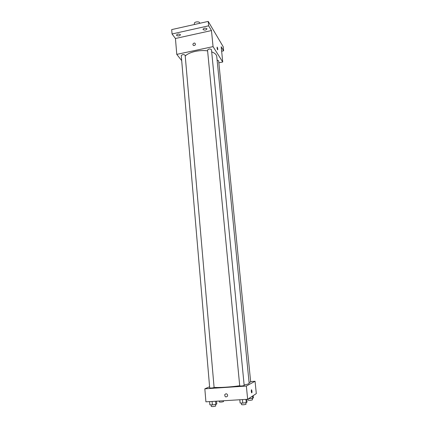 <?xml version="1.0" encoding="UTF-8"?>
<svg xmlns="http://www.w3.org/2000/svg" width="428" height="428" viewBox="0 0 428 428"><rect width="100%" height="100%" fill="white"/><g stroke="black" fill="none" stroke-linecap="round" stroke-linejoin="round"><path stroke-width="0.64" d="M199.689 23.315L199.651 22.925C199.625 21.202 194.061 21.721 194.355 23.417L194.451 24.492M181.691 60.605L176.775 54.372L175.443 38.493L172.051 33.962L171.692 29.602L208.211 21.4L223.218 46.759L223.63 50.83L221.645 51.248M172.051 33.962L208.639 25.819L208.211 21.4M208.639 25.819L211.475 30.554L213.053 46.636L222.737 62.007L221.19 46.754L223.63 50.83M217.788 49.049L217.617 49.803C217.076 48.482 216.953 47.594 217.247 47.15L217.788 49.049M180.343 34.582L180.445 34.85C179.567 36.059 178.289 36.252 176.598 35.412L176.491 35.144C177.374 33.93 178.658 33.742 180.343 34.582M206.906 28.697L206.981 28.922C206.055 30.211 204.755 30.42 203.075 29.548L202.995 29.318C203.926 28.029 205.226 27.82 206.906 28.697M175.443 38.493L211.475 30.554M244.131 384.997C247.475 384.328 249.15 383.755 249.16 383.279L216.755 56.517C216.514 54.591 214.824 53.04 211.689 51.879M207.612 50.895C199.619 49.595 188.775 52.141 185.238 56.073M176.775 54.372L213.053 46.636M222.737 62.007L218.847 62.804M185.169 55.287C183.773 54.26 182.467 54.361 181.263 55.597L209.704 387.966C211.197 388.105 212.663 387.966 214.102 387.549L185.169 55.287M249.069 382.391L250.685 382.049L218.649 60.808L217.119 60.161M211.475 49.664C210.046 48.637 208.736 48.771 207.532 50.06L239.728 385.944C241.242 386.093 242.73 385.96 244.185 385.537L211.475 49.664M194.093 43.062L194.874 43.132C195.901 44.566 195.462 45.373 193.558 45.55C192.552 44.624 192.728 43.795 194.093 43.062L194.879 43.132C195.901 44.566 195.462 45.373 193.558 45.55C192.552 44.624 192.728 43.795 194.093 43.068M217.162 47.107L217.702 49.846M239.712 385.74C230.949 387.056 218.494 387.827 214.086 387.356M209.602 386.741L204.83 388.822L246.357 386.045L255.056 381.257L250.637 381.562M204.83 388.822L205.916 401.833L247.657 399.276L246.357 386.045M247.657 399.276L256.308 393.605L255.056 381.257M251.498 389.705L251.937 391.122C252.022 392.428 251.926 393.006 251.643 392.856C251.177 391.235 251.166 390.202 251.605 389.774L251.942 391.122C252.022 392.428 251.926 393.006 251.643 392.856M225.984 393.755C227.311 393.958 227.824 394.75 227.519 396.141C225.765 397.526 224.844 397.029 224.754 394.637L225.984 393.755L224.754 394.637C224.844 397.029 225.765 397.526 227.519 396.141M223.443 400.758L223.518 401.587C222.143 402.058 220.741 402.186 219.307 401.988L219.216 401.015M209.597 401.608L209.87 404.829L212.374 404.915L215.851 404.471L216.793 403.941L216.552 401.18M212.374 404.915L212.079 401.453M215.851 404.471L215.573 401.239M215.578 404.503L215.712 406.028C214.268 406.536 212.796 406.68 211.288 406.456L211.154 404.872M248.534 398.698L252.718 398.297L253.424 397.826L253.205 395.638M249.422 398.719L249.364 398.152M252.718 398.297L252.499 396.103M252.311 398.35L252.461 399.843C251.07 400.308 249.647 400.437 248.186 400.223L248.069 399.003M239.808 399.757L240.119 403.015L242.783 403.096L246.261 402.652L247.036 402.127L246.763 399.329M242.783 403.096L242.446 399.597M246.261 402.652L245.94 399.383M245.859 402.7L246.009 404.251C244.549 404.76 243.056 404.899 241.526 404.658L241.371 403.053"/></g></svg>
